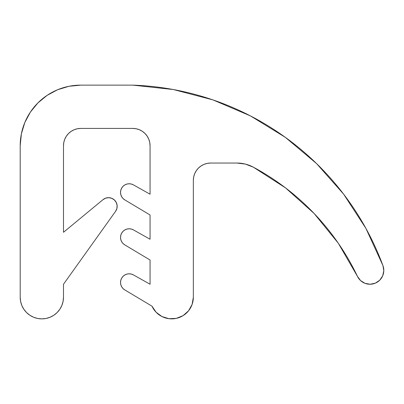 <?xml version="1.0" encoding="UTF-8"?>
<svg xmlns="http://www.w3.org/2000/svg" width="404" height="404" viewBox="0 0 404 404"><rect width="100%" height="100%" fill="white"/><g stroke="black" fill="none" stroke-linecap="round" stroke-linejoin="round"><path stroke-width="0.61" d="M120.523 282.452L120.816 284.689L121.68 286.774L123.048 288.567L124.841 289.941A8.656 8.656 0 0 1 124.856 274.952A8.656 8.656 0 0 1 133.517 274.962L131.431 274.094L129.189 273.796L126.947 274.089L124.856 274.952L123.058 276.326L121.685 278.124L120.816 280.209L120.523 282.452L120.816 284.689L121.68 286.774L123.048 288.567L124.841 289.941L151.995 306.181L156.101 312.231L161.984 316.569L168.978 318.7L176.28 318.382L183.062 315.65L188.547 310.817L192.112 304.434L193.344 297.228A21.644 21.644 0 0 1 151.995 306.181L156.101 312.231M124.841 244.925A8.656 8.656 0 0 1 124.856 229.937A8.656 8.656 0 0 1 133.517 229.947L131.431 229.078L129.189 228.78L126.947 229.073L124.856 229.937L123.058 231.31L121.685 233.103L120.816 235.194L120.523 237.436L120.816 239.673L121.68 241.759L123.048 243.551L124.841 244.925L150.061 260.004L150.061 284.244L133.517 274.962L150.061 284.244L150.061 260.004L124.841 244.925L123.048 243.551L121.68 241.759L120.816 239.673L120.523 237.436M124.841 199.909A8.656 8.656 0 0 1 124.856 184.916A8.656 8.656 0 0 1 133.517 184.926L131.431 184.057L129.189 183.759L126.947 184.052L124.856 184.916L123.058 186.294L121.685 188.087L120.816 190.173L120.523 192.415L120.816 194.652L121.68 196.738L123.048 198.531L124.841 199.909L150.061 214.984L150.061 239.229L133.517 229.947L150.061 239.229L150.061 214.984L124.841 199.909L123.048 198.531L121.68 196.738L120.816 194.652L120.523 192.415M382.936 265.569A13.852 13.852 0 0 1 375.351 283.148A13.852 13.852 0 0 1 357.449 276.356L360.57 280.583L365.039 283.345L370.216 284.239L375.351 283.148L379.715 280.219L382.669 275.881L383.8 270.751L382.936 265.569L365.933 228.422L343.647 194.178L316.564 163.585L285.28 137.304L250.47 115.913L212.893 99.874L173.361 89.537L132.744 85.128A277.033 277.033 0 0 1 382.936 265.569L383.8 270.751L382.669 275.881M80.8 85.128L132.744 85.128L80.8 85.128L68.978 86.289L57.61 89.739L47.132 95.339L37.951 102.879L30.411 112.059L24.811 122.538L21.367 133.906L20.2 145.728A60.6 60.6 0 0 1 80.8 85.128L68.978 86.289L57.61 89.739L47.132 95.339L37.951 102.879L30.411 112.059M20.2 297.228L20.2 145.728L20.2 297.228L20.614 301.45L21.846 305.51L23.846 309.252L26.538 312.534L29.82 315.226L33.562 317.226L37.623 318.458L41.844 318.872L46.066 318.458L50.126 317.226L53.868 315.226L57.146 312.534L59.837 309.252L61.837 305.51L63.069 301.45L63.489 297.228A21.644 21.644 0 0 1 41.844 318.872A21.644 21.644 0 0 1 20.2 297.228L20.614 301.45M63.489 297.228L63.489 284.244L115.549 211.363L116.872 208.555L117.12 205.464L116.261 202.485L114.408 199.995L111.797 198.324L108.762 197.677L105.697 198.142L102.99 199.657A8.656 8.656 0 0 1 115.549 211.363L63.489 284.244L63.489 297.228M68.559 133.487L71.18 131.33L68.559 133.487L66.402 136.108L64.807 139.102L63.817 142.349L63.489 145.728L63.489 232.3L102.99 199.657L63.489 232.3L63.489 145.728A17.316 17.316 0 0 1 80.8 128.411L132.744 128.411A17.316 17.316 0 0 1 150.061 145.728L150.061 194.208L133.517 184.926L150.061 194.208L150.061 145.728L149.727 142.349L150.061 145.728M193.344 180.356L193.678 176.977L193.344 180.356L193.344 297.228L193.344 180.356A17.316 17.316 0 0 1 210.661 163.044L236.936 163.044A34.628 34.628 0 0 1 253.313 167.16A242.405 242.405 0 0 1 357.449 276.356L338.269 243.183L314.095 213.448L285.542 187.895L314.095 213.448M71.18 131.33L74.174 129.729L77.422 128.745L80.8 128.411L132.744 128.411L136.123 128.745L139.37 129.729L142.365 131.33L144.986 133.487L147.142 136.108L148.743 139.102L149.727 142.349L148.743 139.102M124.841 289.941L151.995 306.181M198.415 168.114L196.263 170.735L194.662 173.73L193.678 176.977L194.662 173.73L196.263 170.735L198.415 168.114L201.041 165.958L204.035 164.362L207.282 163.373L210.661 163.044L236.936 163.044L245.379 164.09L253.313 167.16L285.542 187.895L253.419 167.216M285.28 137.304L250.47 115.913M59.837 309.252L61.837 305.51M116.872 208.555L117.12 205.464L116.261 202.485M108.762 197.677L105.697 198.142M77.422 128.745L80.8 128.411M142.365 131.33L144.986 133.487L147.142 136.108M126.947 184.052L124.856 184.916M126.947 229.073L124.856 229.937M126.947 274.089L124.856 274.952M161.984 316.569L168.978 318.7L176.28 318.382L183.062 315.65L188.547 310.817L192.112 304.434M204.035 164.362L207.282 163.373L210.661 163.044M375.351 283.148L379.715 280.219"/></g></svg>
